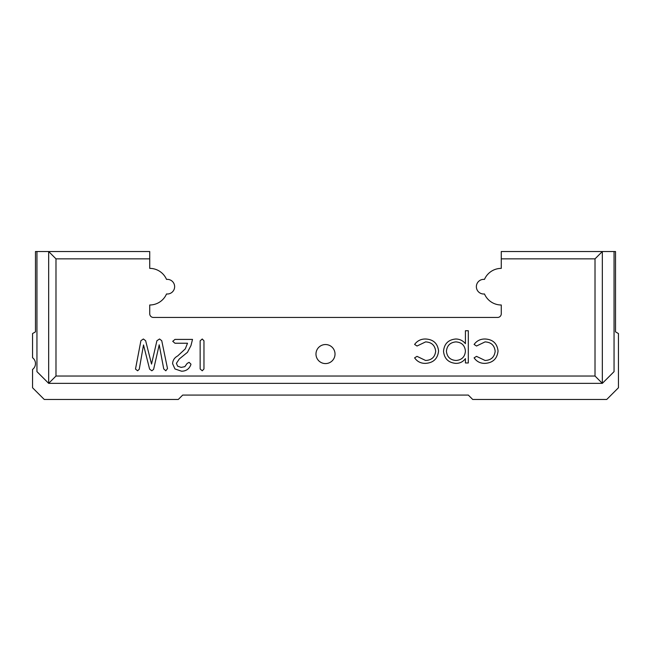 <?xml version="1.0" encoding="UTF-8"?>
<svg xmlns="http://www.w3.org/2000/svg" width="651" height="651" viewBox="0 0 651 651"><rect width="100%" height="100%" fill="white"/><g stroke="black" fill="none" stroke-linecap="round" stroke-linejoin="round"><path stroke-width="0.98" d="M55.986 258.854L55.986 376.034L595.014 376.034L595.014 258.854L501.27 258.854L501.27 268.375A18.309 18.309 0 0 0 484.474 279.401A7.324 7.324 0 0 0 476.369 286.684A7.324 7.324 0 0 0 484.474 293.967A18.309 18.309 0 0 0 501.27 304.993L501.27 313.782A3.662 3.662 0 0 1 497.608 317.444L153.392 317.444A3.662 3.662 0 0 1 149.73 313.782L149.73 304.993A18.309 18.309 0 0 0 166.526 293.967A7.324 7.324 0 0 0 174.631 286.684A7.324 7.324 0 0 0 166.526 279.401A18.309 18.309 0 0 0 149.73 268.375L149.73 258.854L55.986 258.854L48.662 251.53L149.73 251.53L149.73 258.854M315.979 354.063A9.521 9.521 0 0 1 325.5 344.542A9.521 9.521 0 0 1 335.021 354.063A9.521 9.521 0 0 1 325.5 363.584A9.521 9.521 0 0 1 315.979 354.063M32.55 369.442L32.55 387.752L44.268 399.47L178.293 399.47L182.687 395.076L468.313 395.076L472.707 399.47L606.732 399.47L618.45 387.752L618.45 333.556L615.52 331.864L615.52 251.53L614.056 251.53L614.056 371.64L602.338 383.358L48.662 383.358L36.944 371.64L36.944 251.53L35.48 251.53L35.48 331.864L32.55 333.556L32.55 357.725A7.324 7.324 0 0 1 32.55 369.442M172.727 341.319L174.964 339.415L192.517 339.415L190.946 345.608L187.455 352.329L179.294 358.978L176.405 363.315L177.601 366.163L181.149 367.4L184.819 366.668L187.13 363.461L189.099 362.338L190.938 364.145L190.784 364.902C189.107 369.052 186.04 371.151 181.58 371.216L174.948 368.938L172.588 363.673C172.824 360.19 174.517 357.619 177.674 355.959L185.291 348.887L187.512 343.232L174.964 343.232L172.727 341.319M425.388 363.38C420.782 363.413 417.185 361.565 414.606 357.855L417.022 356.357L425.599 360.483C431.589 360.19 434.949 357.114 435.674 351.255C434.966 345.331 431.605 342.214 425.583 341.897L417.022 346.023L414.606 344.436C417.324 340.75 420.994 338.935 425.624 339C433.354 339.415 437.675 343.411 438.571 350.995C437.692 358.791 433.297 362.916 425.388 363.38M484.881 363.38C480.275 363.413 476.678 361.565 474.099 357.855L476.516 356.357L485.093 360.483C491.082 360.19 494.443 357.114 495.167 351.255C494.459 345.331 491.098 342.214 485.068 341.897L476.516 346.023L474.099 344.436C476.817 340.75 480.487 338.935 485.117 339C492.848 339.415 497.161 343.411 498.056 350.995C497.185 358.791 492.791 362.916 484.881 363.38M468.313 330.741L468.313 362.965L465.424 362.965L465.424 358.603C463.056 361.793 459.883 363.388 455.903 363.38C448.425 362.729 444.299 358.693 443.526 351.255C444.226 343.769 448.319 339.684 455.814 339C459.728 339.073 462.934 340.636 465.424 343.679L465.424 330.741L468.313 330.741M200.15 368.971L200.15 340.815L202.249 338.992L203.966 340.815L203.966 368.971L202.249 370.793L200.15 368.971M137.63 370.793L135.489 369.076L140.909 340.693L143.366 338.992L145.629 340.701L151.537 364.072L156.915 340.717L159.56 338.992L161.741 340.693L167.502 368.564L165.826 370.793L163.726 368.914L159.21 344.818L153.603 369.377L151.838 370.793L149.6 369.109L143.513 344.957L139.265 369.207L137.63 370.793M501.27 258.854L501.27 251.53L614.056 251.53M36.944 251.53L48.662 251.53L48.662 383.358L55.986 376.034M446.415 351.223C447.034 356.919 450.199 360.011 455.936 360.483C461.738 360.036 464.904 356.919 465.424 351.141C464.879 345.404 461.697 342.32 455.887 341.897C450.191 342.434 447.034 345.543 446.415 351.223M595.014 258.854L602.338 251.53L602.338 383.358L595.014 376.034"/></g></svg>
